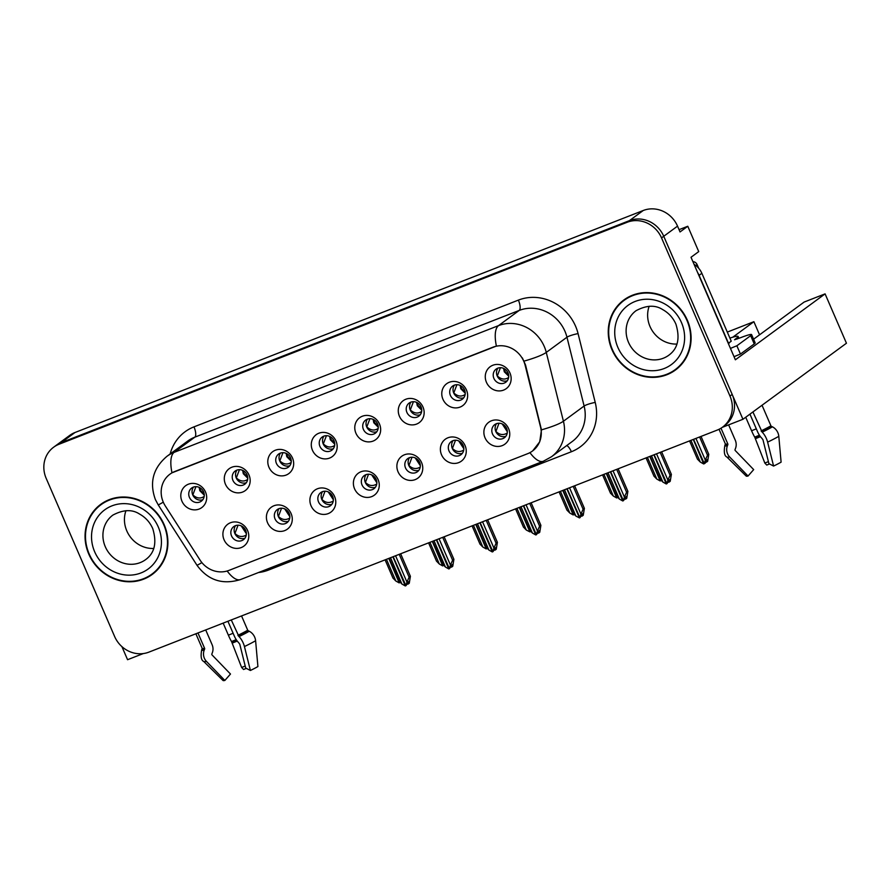 <?xml version="1.0" encoding="UTF-8"?>
<svg xmlns="http://www.w3.org/2000/svg" width="891" height="891" viewBox="0 0 891 891"><rect width="100%" height="100%" fill="white"/><g stroke="black" fill="none" stroke-linecap="round" stroke-linejoin="round"><path stroke-width="1.34" d="M189.438 497.367A8.153 7.551 -126.3 0 0 201.333 501.176A8.153 7.551 -126.3 0 0 203.571 491.843A8.153 7.551 -126.3 0 0 191.676 488.034A8.153 7.551 -126.3 0 0 189.438 497.367M202.803 499.706A8.153 7.551 53.7 0 1 192.746 494.928A8.153 7.551 53.7 0 1 193.514 487.065M181.964 501.232A13.588 12.585 -126.3 0 0 199.116 509.051A13.588 12.585 -126.3 0 0 205.52 492.032A13.588 12.585 -126.3 0 0 188.369 484.214A13.588 12.585 -126.3 0 0 181.964 501.232M318.533 501.911A8.153 7.551 -126.3 0 0 330.416 505.732A8.153 7.551 -126.3 0 0 332.655 496.398A8.153 7.551 -126.3 0 0 320.76 492.589A8.153 7.551 -126.3 0 0 318.533 501.911M331.897 504.261A8.153 7.551 53.7 0 1 321.84 499.483A8.153 7.551 53.7 0 1 322.598 491.62M311.059 505.787A13.588 12.585 -126.3 0 0 328.211 513.606A13.588 12.585 -126.3 0 0 334.615 496.577A13.588 12.585 -126.3 0 0 317.463 488.758A13.588 12.585 -126.3 0 0 311.059 505.787M275.029 518.907A8.153 7.551 -126.3 0 0 286.924 522.716A8.153 7.551 -126.3 0 0 289.163 513.383A8.153 7.551 -126.3 0 0 277.268 509.574A8.153 7.551 -126.3 0 0 275.029 518.907M288.394 521.257A8.153 7.551 53.7 0 1 278.337 516.479A8.153 7.551 53.7 0 1 279.106 508.605M267.567 522.772A13.588 12.585 -126.3 0 0 284.719 530.602A13.588 12.585 -126.3 0 0 291.112 513.572A13.588 12.585 -126.3 0 0 273.96 505.754A13.588 12.585 -126.3 0 0 267.567 522.772M449.008 450.935A8.153 7.551 -126.3 0 0 460.903 454.744A8.153 7.551 -126.3 0 0 463.142 445.411A8.153 7.551 -126.3 0 0 451.247 441.602A8.153 7.551 -126.3 0 0 449.008 450.935M462.384 453.285A8.153 7.551 53.7 0 1 452.327 448.507A8.153 7.551 53.7 0 1 453.085 440.633M441.546 454.8A13.588 12.585 -126.3 0 0 458.698 462.618A13.588 12.585 -126.3 0 0 465.091 445.6A13.588 12.585 -126.3 0 0 447.939 437.782A13.588 12.585 -126.3 0 0 441.546 454.8M363.417 429.395A8.153 7.551 -126.3 0 0 375.311 433.204A8.153 7.551 -126.3 0 0 377.55 423.871A8.153 7.551 -126.3 0 0 365.655 420.062A8.153 7.551 -126.3 0 0 363.417 429.395M376.782 431.734A8.153 7.551 53.7 0 1 366.724 426.956A8.153 7.551 53.7 0 1 367.493 419.093M355.943 433.26A13.588 12.585 -126.3 0 0 373.095 441.078A13.588 12.585 -126.3 0 0 379.499 424.06A13.588 12.585 -126.3 0 0 362.347 416.231A13.588 12.585 -126.3 0 0 355.943 433.26M450.4 395.404A8.153 7.551 -126.3 0 0 462.295 399.213A8.153 7.551 -126.3 0 0 464.534 389.879A8.153 7.551 -126.3 0 0 452.639 386.07A8.153 7.551 -126.3 0 0 450.4 395.404M463.777 397.754A8.153 7.551 53.7 0 1 453.719 392.976A8.153 7.551 53.7 0 1 454.477 385.101M442.938 399.268A13.588 12.585 -126.3 0 0 460.09 407.087A13.588 12.585 -126.3 0 0 466.483 390.069A13.588 12.585 -126.3 0 0 449.331 382.25A13.588 12.585 -126.3 0 0 442.938 399.268M231.537 535.903A8.153 7.551 -126.3 0 0 243.432 539.712A8.153 7.551 -126.3 0 0 245.671 530.379A8.153 7.551 -126.3 0 0 233.776 526.57A8.153 7.551 -126.3 0 0 231.537 535.903M244.902 538.253A8.153 7.551 53.7 0 1 234.845 533.475A8.153 7.551 53.7 0 1 235.614 525.601M224.064 539.768A13.588 12.585 -126.3 0 0 241.216 547.586A13.588 12.585 -126.3 0 0 247.62 530.568A13.588 12.585 -126.3 0 0 230.468 522.75A13.588 12.585 -126.3 0 0 224.064 539.768M319.925 446.38A8.153 7.551 -126.3 0 0 331.82 450.2A8.153 7.551 -126.3 0 0 334.047 440.867A8.153 7.551 -126.3 0 0 322.163 437.047A8.153 7.551 -126.3 0 0 319.925 446.38M333.29 448.73A8.153 7.551 53.7 0 1 323.233 443.952A8.153 7.551 53.7 0 1 324.001 436.089M312.451 450.256A13.588 12.585 -126.3 0 0 329.603 458.074A13.588 12.585 -126.3 0 0 336.007 441.045A13.588 12.585 -126.3 0 0 318.855 433.226A13.588 12.585 -126.3 0 0 312.451 450.256M232.93 480.372A8.153 7.551 -126.3 0 0 244.825 484.181A8.153 7.551 -126.3 0 0 247.063 474.847A8.153 7.551 -126.3 0 0 235.168 471.038A8.153 7.551 -126.3 0 0 232.93 480.372M246.295 482.722A8.153 7.551 53.7 0 1 236.238 477.944A8.153 7.551 53.7 0 1 237.006 470.069M225.456 484.236A13.588 12.585 -126.3 0 0 242.608 492.055A13.588 12.585 -126.3 0 0 249.012 475.037A13.588 12.585 -126.3 0 0 231.86 467.218A13.588 12.585 -126.3 0 0 225.456 484.236M276.422 463.376A8.153 7.551 -126.3 0 0 288.316 467.185A8.153 7.551 -126.3 0 0 290.555 457.851A8.153 7.551 -126.3 0 0 278.66 454.042A8.153 7.551 -126.3 0 0 276.422 463.376M289.798 465.726A8.153 7.551 53.7 0 1 279.741 460.948A8.153 7.551 53.7 0 1 280.498 453.074M268.959 467.24A13.588 12.585 -126.3 0 0 286.111 475.07A13.588 12.585 -126.3 0 0 292.504 458.041A13.588 12.585 -126.3 0 0 275.352 450.222A13.588 12.585 -126.3 0 0 268.959 467.24M405.516 467.931A8.153 7.551 -126.3 0 0 417.411 471.74A8.153 7.551 -126.3 0 0 419.65 462.407A8.153 7.551 -126.3 0 0 407.755 458.598A8.153 7.551 -126.3 0 0 405.516 467.931M418.881 470.281A8.153 7.551 53.7 0 1 408.824 465.492A8.153 7.551 53.7 0 1 409.593 457.629M398.043 471.796A13.588 12.585 -126.3 0 0 415.195 479.614A13.588 12.585 -126.3 0 0 421.599 462.596A13.588 12.585 -126.3 0 0 404.447 454.778A13.588 12.585 -126.3 0 0 398.043 471.796M362.024 484.927A8.153 7.551 -126.3 0 0 373.919 488.736A8.153 7.551 -126.3 0 0 376.158 479.403A8.153 7.551 -126.3 0 0 364.263 475.594A8.153 7.551 -126.3 0 0 362.024 484.927M375.389 487.266A8.153 7.551 53.7 0 1 365.332 482.488A8.153 7.551 53.7 0 1 366.101 474.625M354.551 488.791A13.588 12.585 -126.3 0 0 371.703 496.61A13.588 12.585 -126.3 0 0 378.107 479.592A13.588 12.585 -126.3 0 0 360.955 471.762A13.588 12.585 -126.3 0 0 354.551 488.791M493.904 378.408A8.153 7.551 -126.3 0 0 505.798 382.217A8.153 7.551 -126.3 0 0 508.037 372.884A8.153 7.551 -126.3 0 0 496.142 369.074A8.153 7.551 -126.3 0 0 493.904 378.408M507.269 380.758A8.153 7.551 53.7 0 1 497.211 375.98A8.153 7.551 53.7 0 1 497.98 368.106M486.43 382.272A13.588 12.585 -126.3 0 0 503.582 390.102A13.588 12.585 -126.3 0 0 509.986 373.073A13.588 12.585 -126.3 0 0 492.834 365.254A13.588 12.585 -126.3 0 0 486.43 382.272M406.909 412.399A8.153 7.551 -126.3 0 0 418.803 416.208A8.153 7.551 -126.3 0 0 421.042 406.875A8.153 7.551 -126.3 0 0 409.147 403.066A8.153 7.551 -126.3 0 0 406.909 412.399M420.274 414.738A8.153 7.551 53.7 0 1 410.216 409.96A8.153 7.551 53.7 0 1 410.985 402.097M399.435 416.264A13.588 12.585 -126.3 0 0 416.587 424.083A13.588 12.585 -126.3 0 0 422.991 407.064A13.588 12.585 -126.3 0 0 405.839 399.246A13.588 12.585 -126.3 0 0 399.435 416.264M492.511 433.939A8.153 7.551 -126.3 0 0 504.395 437.748A8.153 7.551 -126.3 0 0 506.634 428.426A8.153 7.551 -126.3 0 0 494.739 424.606A8.153 7.551 -126.3 0 0 492.511 433.939M505.876 436.289A8.153 7.551 53.7 0 1 495.819 431.511A8.153 7.551 53.7 0 1 496.577 423.637M485.038 437.804A13.588 12.585 -126.3 0 0 502.19 445.634A13.588 12.585 -126.3 0 0 508.594 428.604A13.588 12.585 -126.3 0 0 491.442 420.786A13.588 12.585 -126.3 0 0 485.038 437.804M163.276 502.145A24.458 22.654 -126.3 0 0 165.269 505.899L200.052 560.083A24.458 22.654 -126.3 0 0 228.92 570.407L527.661 453.686A24.458 22.654 -126.3 0 0 532.473 451.035A24.458 22.654 -126.3 0 0 540.547 427.056L525.144 365.299A24.458 22.654 -126.3 0 0 492.923 347.212L174.792 471.506A24.458 22.654 -126.3 0 0 169.981 474.146A24.458 22.654 -126.3 0 0 163.276 502.145A31.708 0.813 -32.7 0 1 158.208 504.852L196.956 565.228A31.708 0.813 -32.7 0 0 201.889 562.611M722.245 427.368L742.938 419.282L663.739 236.271A27.187 25.171 -126.3 0 0 629.436 220.634L61.178 442.649A27.187 25.171 -126.3 0 0 55.832 445.589A27.187 25.171 -126.3 0 1 61.178 442.649L629.436 220.634A27.187 25.171 -126.3 0 1 663.739 236.271L732.19 394.435A27.187 25.171 -126.3 0 1 724.728 425.542L722.523 427.168A27.187 25.171 -126.3 0 0 729.985 396.061L661.534 237.897A27.187 25.171 -126.3 0 0 627.231 222.249L58.973 444.275A27.187 25.171 -126.3 0 0 53.627 447.215A27.187 25.171 -126.3 0 0 46.165 478.322L114.616 636.486A27.187 25.171 -126.3 0 0 148.92 652.123L717.177 430.108A27.187 25.171 -126.3 0 0 722.523 427.168M121.911 646.621L127.569 659.708L143.284 653.571M753.586 339.204L804.128 302.06L825.088 293.874L735.376 359.797L691.015 257.276L698.733 251.596L687.774 226.258L680.045 231.938L677.539 226.136A27.187 25.171 -126.3 0 0 643.235 210.499L74.978 432.514A27.187 25.171 -126.3 0 0 69.632 435.454L53.627 447.215M679.065 229.655L687.774 226.258M825.088 293.874L846.45 343.224L742.938 419.282M727.301 332.087L753.886 321.696L732.781 337.199M759.555 334.816L753.886 321.696M88.788 554.124A43.492 40.262 -126.3 0 0 152.227 574.439A43.492 40.262 -126.3 0 0 164.167 524.676A43.492 40.262 -126.3 0 0 100.728 504.351A43.492 40.262 -126.3 0 0 88.788 554.124M147.939 576.655A43.492 40.262 -126.3 0 0 153.319 573.615M611.983 349.706A43.492 40.262 -126.3 0 0 675.423 370.032A43.492 40.262 -126.3 0 0 687.362 320.259A43.492 40.262 -126.3 0 0 623.923 299.933A43.492 40.262 -126.3 0 0 611.983 349.706M671.135 372.238A43.492 40.262 -126.3 0 0 676.514 369.197M171.985 472.82L496.387 346.076A31.708 11.628 -111.3 0 1 498.515 325.627A36.241 33.557 53.7 0 1 544.256 346.476A36.241 33.557 53.7 0 1 546.272 352.413L563.424 421.231A36.241 33.557 53.7 0 1 551.462 456.771L572.156 441.568A36.241 33.557 -126.3 0 0 584.117 406.029L566.966 337.221A36.241 33.557 -126.3 0 0 564.95 331.274A36.241 33.557 -126.3 0 0 519.208 310.424L194.806 437.169A36.241 33.557 -126.3 0 0 187.678 441.09L166.985 456.292A36.241 33.557 53.7 0 1 174.113 452.372A31.708 11.628 68.7 0 0 171.985 472.82M522.349 357.904L525.545 365.009L541.472 429.852L539.723 441.813L532.673 450.891M625.037 299.142A43.492 40.262 -126.3 0 0 620.537 303.374M101.841 503.56A43.492 40.262 -126.3 0 0 97.342 507.781M499.016 423.236L495.908 431.467C499.283 434.73 502.869 435.376 506.667 433.394L507.235 433.048M668.217 482.209L669.119 482.109L669.832 479.525L666.913 483.724L667.916 480.115L670.077 475.226L671.346 474.29L661.623 451.815L671.38 474.357L670.221 481.296L669.119 482.109M654.172 454.722L666.913 483.724M656.522 453.797L667.916 480.115M660.186 452.372L670.077 475.226M651.499 455.769L662.893 482.076L666.268 483.98L653.86 454.844M650.14 456.292L660.064 479.247L650.14 456.292M660.031 479.158L662.893 482.076M690.915 440.366L700.304 462.073L703.69 463.966L693.276 439.441M705.438 462.908L704.336 463.721L705.327 460.101L707.499 455.212L708.768 454.287L701.028 436.412L708.79 454.343L707.643 461.282L706.541 462.095L707.254 459.522L706.151 460.335L705.438 462.908M693.588 439.319L704.336 463.721M689.556 440.9L697.486 459.233L689.556 440.9M697.453 459.143L700.304 462.073M705.627 462.195L706.541 462.095M705.327 460.101L695.938 438.405M699.602 436.969L707.499 455.212M508.627 377.517L508.059 377.862C504.484 379.922 500.898 379.276 497.312 375.924L500.408 367.705M455.524 440.232L452.416 448.451C455.791 451.726 459.377 452.372 463.175 450.389L463.743 450.044M624.725 499.205L625.627 499.094L626.34 496.521L623.422 500.72L624.424 497.111L626.585 492.222L627.854 491.286L618.12 468.8L627.888 491.342L626.729 498.292L625.627 499.094M610.68 471.718L623.422 500.72M613.03 470.793L624.424 497.111M616.695 469.368L626.585 492.222M608.007 472.753L619.39 499.071L622.776 500.976L610.357 471.84M606.648 473.288L616.572 496.242L606.648 473.288M616.539 496.142L619.39 499.071M412.032 457.217L408.924 465.447C412.288 468.722 415.874 469.368 419.672 467.385L420.24 467.04M581.222 516.201L582.135 516.089L582.848 513.517L579.93 517.716L580.921 514.107L583.093 509.218L584.362 508.282L574.628 485.795L584.385 508.338L583.237 515.276L582.135 516.089M567.177 488.714L579.93 517.716M569.538 487.789L580.921 514.107M573.203 486.352L583.093 509.218M564.515 489.749L575.898 516.067L579.451 517.905L566.865 488.836M563.157 490.284L573.08 513.238L563.145 490.284M573.047 513.138L575.898 516.067M368.529 474.212L365.433 482.443C368.796 485.718 372.382 486.363 376.18 484.37L376.748 484.036M537.73 533.186L538.643 533.085L539.356 530.513L536.427 534.711L537.429 531.103L539.601 526.202L540.859 525.278L531.136 502.791L540.893 525.334L539.746 532.272L538.643 533.085M523.685 505.698L536.427 534.711M526.046 504.785L537.429 531.103M529.711 503.348L539.601 526.202M521.012 506.745L532.406 533.063L535.792 534.956L523.373 505.821M519.653 507.28L529.588 530.223L519.653 507.28M529.544 530.134L532.406 533.063M647.423 457.361L656.812 479.068L660.198 480.962L649.773 456.437M650.085 456.315L660.844 480.706M646.064 457.896L653.994 476.228L646.053 457.896M653.949 476.139L656.812 479.068M465.135 394.513L464.556 394.847C460.992 396.918 457.406 396.272 453.809 392.92L456.916 384.689M603.931 474.357L613.32 496.053L616.695 497.958L606.281 473.433M606.593 473.31L617.34 497.701M602.561 474.881L610.502 493.224L602.561 474.881M610.458 493.135L613.32 496.053M421.643 411.497L421.064 411.842C417.489 413.903 413.914 413.268 410.317 409.916L413.424 401.685M560.428 491.342L569.828 513.049L573.203 514.953L562.789 490.429M563.101 490.306L573.849 514.697M559.069 491.877L566.999 510.22L559.069 491.877M566.966 510.12L569.828 513.049M378.14 428.493L377.572 428.838C373.997 430.899 370.422 430.253 366.825 426.912L369.921 418.681M516.936 508.338L526.325 530.045L529.878 531.882L519.286 507.425M519.609 507.302L530.357 531.693M515.577 508.872L523.507 527.216L515.577 508.872M523.474 527.116L526.325 530.045M334.648 445.489L334.08 445.834C330.505 447.895 326.919 447.249 323.322 443.907L326.429 435.677M245.214 666.045A12.429 1.125 -23.4 0 0 244.557 666.301A12.429 1.125 -23.4 0 0 241.639 667.482L231.549 641.553A9.968 1.147 -112.8 0 1 228.386 635.194L223.162 623.121M197.958 632.966L204.607 648.325A0.902 0.824 -101.5 0 1 204.629 649.06L204.195 650.185A9.968 9.11 78.5 0 0 206.445 661.389L224.855 680.457L230.479 674.03L212.08 654.963A0.902 0.824 -101.5 0 1 211.869 653.938L212.303 652.825A9.968 9.11 78.5 0 0 212.114 644.728L205.71 629.937M227.918 621.261L234.322 636.051A9.968 3.943 -115.6 0 0 238.565 642.567L239.757 644.148L245.716 668.072L250.393 670.477L244.435 646.554A9.968 3.943 -115.6 0 0 239 636.586L231.27 619.947M241.55 615.937L247.72 630.204A0.902 0.724 -120.4 0 0 248.221 630.739L249.235 631.251A9.968 7.963 59.6 0 1 255.606 640.729L257.911 666.557A20.838 1.893 -23.4 0 1 250.393 670.477M202.168 648.804L201.7 649.817A28.401 2.573 -23.4 0 0 201.678 649.873C200.52 656.478 201.21 660.342 203.727 661.456L223.028 680.501A20.838 1.893 -23.4 0 0 224.855 680.457M246.295 668.373A20.838 1.893 -23.4 0 0 243.566 669.497L241.639 667.482M768.41 461.638A12.429 1.125 -23.4 0 0 767.752 461.883A12.429 1.125 -23.4 0 0 764.834 463.075L754.744 437.136A9.968 1.147 -112.8 0 1 751.581 430.776L745.722 417.244M720.997 428.192L727.802 443.918A0.902 0.824 -101.5 0 1 727.824 444.654L727.39 445.767A9.968 9.11 78.5 0 0 729.64 456.972L748.05 476.039L753.675 469.613L735.264 450.545A0.902 0.824 -101.5 0 1 735.064 449.521L735.498 448.407A9.968 9.11 78.5 0 0 735.309 440.31L728.626 424.873M751.592 334.593A18.121 1.648 156.6 0 1 750.656 335.662L754.243 343.937A18.121 1.648 156.6 0 0 755.167 342.879L751.592 334.593A18.121 1.648 156.6 0 0 740.477 337.734L734.552 339.749L736.723 338.068A27.187 2.473 -23.4 0 0 738.116 336.475A27.187 2.473 -23.4 0 0 729.907 338.101M749.944 414.137L757.517 431.634A9.968 3.943 -115.6 0 0 761.76 438.149L762.952 439.731L768.911 463.654L773.588 466.06L767.619 442.136A9.968 3.943 -115.6 0 0 762.195 432.168L752.917 411.954M762.028 405.249L770.915 425.798A0.902 0.724 -120.4 0 0 771.417 426.332L772.43 426.834A9.968 7.963 59.6 0 1 778.801 436.312L781.106 462.151A20.838 1.893 -23.4 0 1 773.588 466.06M725.363 444.397L724.895 445.411A28.401 2.573 -23.4 0 0 724.873 445.455C723.715 452.06 724.405 455.925 726.922 457.05L746.224 476.095A20.838 1.893 -23.4 0 0 748.05 476.039M769.49 463.955A20.838 1.893 -23.4 0 0 766.761 465.08L764.834 463.075M754.243 343.937L740.443 354.072A18.121 1.648 -23.4 0 0 734.05 356.712M730.464 348.437A18.121 1.648 156.6 0 1 736.868 345.786L740.443 354.072M750.656 335.662L736.868 345.786M697.62 272.546A18.121 16.773 53.7 0 1 699.09 275.319L728.482 343.224A18.121 16.773 -126.3 0 0 728.237 343.291M699.09 275.319L701.852 273.292A18.121 16.773 -126.3 0 0 694.089 264.382M728.482 343.224L731.244 341.197L701.852 273.292M89.189 553.968A43.035 39.85 53.7 0 1 100.995 504.718A43.035 39.85 53.7 0 1 163.766 524.821A43.035 39.85 53.7 0 1 151.96 574.082A43.035 39.85 53.7 0 1 89.189 553.968M100.995 504.718L103.2 503.092A43.035 39.85 53.7 0 1 107.232 500.519M153.731 548.466A27.632 25.583 53.7 0 1 126.812 530.913A27.632 25.583 53.7 0 1 125.965 510.677M157.83 569.382A43.035 39.85 53.7 0 1 154.165 572.456L151.96 574.082M612.384 349.55A43.035 39.85 53.7 0 1 624.19 300.3A43.035 39.85 53.7 0 1 686.961 320.415A43.035 39.85 53.7 0 1 675.155 369.665A43.035 39.85 53.7 0 1 612.384 349.55M624.19 300.3L626.395 298.674A43.035 39.85 53.7 0 1 630.427 296.102M676.926 344.06A27.632 25.583 53.7 0 1 650.007 326.496A27.632 25.583 53.7 0 1 649.16 306.259M681.025 364.976A43.035 39.85 53.7 0 1 677.36 368.039L675.155 369.665M692.908 261.664A4.533 4.199 53.7 0 1 697.085 264.549L698.689 268.258M729.417 342.534A4.533 4.199 53.7 0 1 728.504 343.904M325.037 491.208L321.929 499.439C325.304 502.713 328.89 503.348 332.688 501.366L333.256 501.032M494.238 550.181L495.14 550.081L495.853 547.508L492.935 551.696L493.937 548.088L496.098 543.198L497.367 542.274L487.644 519.787L497.401 542.329L496.242 549.268L495.14 550.081M480.193 522.694L492.935 551.696M482.543 521.781L493.937 548.088M486.208 520.344L496.098 543.198M477.52 523.741L488.914 550.059L492.289 551.952L479.881 522.817M476.162 524.276L486.085 547.219L476.162 524.276M486.052 547.13L488.914 550.059M281.545 508.204L278.438 516.435C281.812 519.698 285.387 520.344 289.196 518.362L289.764 518.016M450.746 567.177L451.648 567.077L452.361 564.493L449.443 568.692L450.445 565.083L452.606 560.194L453.875 559.258L444.141 536.783L453.909 559.325L452.751 566.264L451.648 567.077M436.701 539.69L449.443 568.692M439.051 538.765L450.445 565.083M442.716 537.34L452.606 560.194M434.028 540.737L445.411 567.044L448.797 568.948L436.378 539.812M432.67 541.26L443.451 565.362M442.56 564.126L445.411 567.044M238.053 525.2L234.946 533.419C238.309 536.694 241.895 537.34 245.693 535.357L246.261 535.012M407.243 584.173L408.156 584.062L408.869 581.489L405.951 585.688L406.942 582.079L409.114 577.19L410.383 576.254L400.649 553.768L410.406 576.31L409.259 583.26L408.156 584.062M393.198 556.686L405.951 585.688M395.559 555.761L406.942 582.079M399.224 554.336L409.114 577.19M390.536 557.721L401.919 584.039L405.305 585.944L392.886 556.808M389.167 558.256L399.959 582.358M399.068 581.11L401.919 584.039M473.444 525.334L482.833 547.041L486.219 548.934L475.794 524.409M476.106 524.287L486.854 548.689M472.085 525.868L480.015 544.201L472.074 525.868M479.971 544.111L482.833 547.041M291.157 462.485L290.577 462.83C287.013 464.89 283.427 464.244 279.83 460.892L282.937 452.673M429.941 542.329L439.341 564.036L442.716 565.93L432.302 541.405M428.582 542.864L436.523 561.196L428.582 542.864M436.479 561.107L439.341 564.036M247.665 479.481L247.085 479.815C243.51 481.886 239.935 481.24 236.338 477.888L239.445 469.657M386.449 559.325L395.838 581.021L399.224 582.926L388.81 558.401M385.09 559.849L393.02 578.192L385.09 559.849M392.987 578.092L395.838 581.021M204.162 496.465L203.594 496.81C200.018 498.871 196.432 498.236 192.846 494.884L195.942 486.653M74.978 432.514L58.973 444.275M643.235 210.499L627.231 222.249M677.539 226.136L661.534 237.897M518.384 300.111A9.066 3.319 -111.3 0 1 519.208 310.424L498.515 325.627L174.113 452.372L194.806 437.169A9.066 3.319 -111.3 0 0 193.982 426.867L518.384 300.111A45.307 41.944 53.7 0 1 575.564 326.184A45.307 41.944 53.7 0 1 578.07 333.602L595.221 402.42A45.307 41.944 53.7 0 1 571.376 451.737L268.559 570.04A45.307 41.944 53.7 0 1 258.49 572.534M529.933 452.639A31.708 11.628 68.7 0 0 543.343 461.237L551.462 456.771M543.343 461.237L240.525 579.551A31.708 11.628 -111.3 0 1 227.16 571.008M541.472 429.852A31.708 4.856 -14 0 0 563.424 421.231L584.117 406.029A9.066 1.392 166 0 1 595.221 402.42M524.142 361.089A31.708 4.856 -14 0 0 546.272 352.413L566.966 337.221A9.066 1.392 166 0 1 578.07 333.602M170.159 453.965A45.307 41.944 53.7 0 1 193.982 426.867M729.985 396.061L732.19 394.435M267.991 568.814A9.066 3.319 -111.3 0 1 268.559 570.04M566.776 445.511A9.066 3.319 -111.3 0 1 571.376 451.737M506.667 433.394L506.723 434.819M507.335 431.756L502.201 423.916M502.925 424.283L507.28 430.743M508.059 377.862L508.115 379.288M503.615 368.395L504.273 371.759L508.728 376.214M504.339 368.763L504.93 371.335L508.672 375.189M463.175 450.389L463.231 451.815M463.843 448.752L458.698 440.911M459.433 441.279L463.777 447.739M419.672 467.385L419.728 468.811M420.352 465.737L415.206 457.907M415.941 458.275L420.285 464.734M376.18 484.37L376.236 485.795M376.86 482.733L371.714 474.903M372.438 475.271L376.793 481.73M464.556 394.847L464.612 396.283M460.124 385.391L460.781 388.754L465.236 393.209M460.847 385.758L461.438 388.331L465.169 392.185M421.064 411.842L421.12 413.279M416.62 402.387L417.289 405.75L421.744 410.205M417.356 402.754L417.935 405.316L421.677 409.181M377.572 428.838L377.628 430.275M373.129 419.383L373.797 422.746L378.252 427.201M373.864 419.75L374.443 422.312L378.185 426.176M334.08 445.834L334.136 447.271M329.637 436.367L330.294 439.742L334.749 444.186M330.361 436.735L330.951 439.308L334.682 443.172M195.875 633.779L202.168 648.314A27.187 2.473 -23.4 0 0 204.607 648.325M237.919 635.316A27.187 2.473 -23.4 0 0 247.72 630.204M233.119 633.278A18.121 1.648 -23.4 0 0 228.386 635.194M236.238 639.638A21.429 1.949 -23.4 0 0 231.549 641.553M236.65 640.261A22.353 2.027 -23.4 0 0 231.938 642.177M237.262 641.086A22.587 2.049 -23.4 0 0 232.351 643.079M203.727 661.456A30.996 2.818 -23.4 0 0 206.445 661.389M244.435 646.554A30.996 2.818 -23.4 0 0 255.606 640.729M202.168 648.314L201.678 649.873A28.401 2.573 -23.4 0 0 204.195 650.185M239 636.586A28.401 2.573 -23.4 0 0 249.235 631.251M202.19 648.759A27.487 2.495 -23.4 0 0 204.629 649.06M238.309 635.907A27.487 2.495 -23.4 0 0 248.221 630.739M719.037 429.284L725.363 443.907A27.187 2.473 -23.4 0 0 727.802 443.918M736.723 338.068L737.135 339.037M761.114 430.899A27.187 2.473 -23.4 0 0 770.915 425.798M756.314 428.861A18.121 1.648 -23.4 0 0 751.581 430.776M759.433 435.231A21.429 1.949 -23.4 0 0 754.744 437.136M759.845 435.844A22.353 2.027 -23.4 0 0 755.134 437.771M760.457 436.668A22.587 2.049 -23.4 0 0 755.546 438.662M726.922 457.05A30.996 2.818 -23.4 0 0 729.64 456.972M767.619 442.136A30.996 2.818 -23.4 0 0 778.801 436.312M725.363 443.907L724.873 445.455A28.401 2.573 -23.4 0 0 727.39 445.767M762.195 432.168A28.401 2.573 -23.4 0 0 772.43 426.834M725.385 444.353A27.487 2.495 -23.4 0 0 727.824 444.654M761.504 431.489A27.487 2.495 -23.4 0 0 771.417 426.332M112.879 515.098A27.632 25.583 -126.3 0 0 105.294 546.729A27.632 25.583 -126.3 0 0 145.601 559.637C154.666 553.066 157.039 542.708 152.717 528.541C149.866 522.171 145.445 517.315 139.464 513.996C132.124 509.218 123.259 509.585 112.879 515.098M94.68 551.819A36.698 33.969 53.7 0 1 111.965 505.854A36.698 33.969 53.7 0 1 158.275 526.971A36.698 33.969 53.7 0 1 140.99 572.935A36.698 33.969 53.7 0 1 94.68 551.819M636.074 310.681A27.632 25.583 -126.3 0 0 628.489 342.311A27.632 25.583 -126.3 0 0 668.796 355.231C677.862 348.659 680.234 338.29 675.913 324.135C673.061 317.753 668.64 312.897 662.659 309.578C655.319 304.8 646.454 305.168 636.074 310.681M617.875 347.401A36.698 33.969 53.7 0 1 635.16 301.448A36.698 33.969 53.7 0 1 681.47 322.564A36.698 33.969 53.7 0 1 664.185 368.518A36.698 33.969 53.7 0 1 617.875 347.401M697.085 264.549L695.76 265.518M332.688 501.366L332.744 502.791M333.357 499.728L328.222 491.888M328.946 492.255L333.301 498.715M289.196 518.362L289.241 519.787M289.865 516.724L284.719 508.884M285.454 509.251L289.798 515.711M245.693 535.357L245.749 536.783M246.373 533.72L241.227 525.879M241.962 526.247L246.306 532.707M290.577 462.83L290.633 464.256M286.145 453.363L286.802 456.727L291.257 461.182M286.869 453.731L287.459 456.303L291.19 460.157M247.085 479.815L247.141 481.251M242.642 470.359L243.31 473.722L247.765 478.177M243.377 470.726L243.956 473.299L247.698 477.153M203.594 496.81L203.649 498.247M199.15 487.355L199.818 490.718L204.273 495.173M199.885 487.722L200.464 490.284L204.206 494.149M166.985 456.292C153.063 468.12 149.209 482.566 155.413 499.628L158.208 504.852M240.525 579.551C222.538 585.064 208.015 580.297 196.956 565.228M738.116 336.475L738.917 338.346"/></g></svg>
